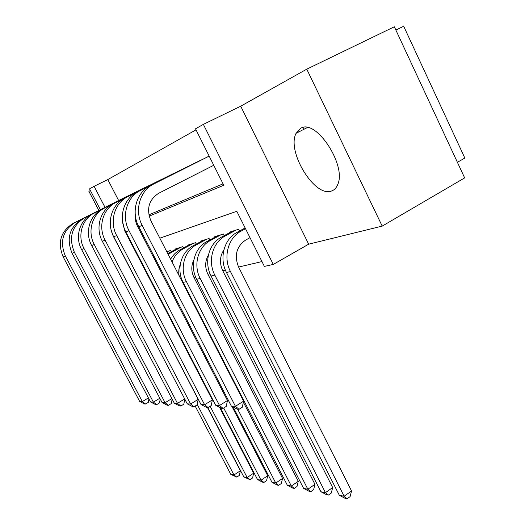<?xml version="1.0" encoding="UTF-8"?>
<svg xmlns="http://www.w3.org/2000/svg" width="525" height="525" viewBox="0 0 525 525"><rect width="100%" height="100%" fill="white"/><g stroke="black" fill="none" stroke-linecap="round" stroke-linejoin="round"><path stroke-width="0.79" d="M300.976 128.126L296.074 133.33C286.368 151.463 314.836 197.918 331.498 191.015C334.346 190.063 336.44 187.865 337.765 184.426C346.697 165.296 316.175 118.814 300.976 128.126M149.159 216.149L223.762 185.266L195.51 128.822L203.365 124.366L273.276 264.423L264.383 266.411L236.795 211.293L159.843 238.186M240.713 106.194L308.667 244.177L382.2 226.104L464.658 177.903L394.341 26.768L306.777 69.156L240.713 106.194L203.365 124.366M395.863 30.056L403.692 26.25L464.835 158.045L457.4 162.31M90.379 190.49L88.896 191.317L98.864 210.473M100.38 209.711L89.545 188.882L94.093 186.303L105.033 207.368M196.015 129.839L107.809 179.576L94.093 186.303M382.2 226.104L306.777 69.156M129.209 195.346L123.08 198.306M139.853 190.129L133.376 193.252M151.108 184.61L144.257 187.911M163.032 178.762L155.774 182.267M175.691 172.554L167.967 176.256M189.144 165.959L180.948 169.916M203.477 158.931L194.742 163.144M107.809 179.576L118.643 200.53M135.496 220.421L136.251 220.106M148.864 214.837L223.059 183.855M181.538 280.416L182.155 280.271M193.988 277.502L195.668 277.108M207.926 274.24L210.052 273.742M222.764 270.762L225.396 270.145M238.599 267.054L261.968 261.581M153.759 255.708L152.86 255.99M171.406 251.626L170.782 250.412L166.766 251.659M175.704 249.309L175.514 248.935L182.818 246.658L183.481 247.957M188.035 245.503L187.832 245.103L195.569 242.694L196.271 244.079M201.095 241.467L200.878 241.041L209.088 238.481L209.836 239.964M214.961 237.182L214.732 236.723L223.453 234.006L224.254 235.594M229.701 232.627L229.458 232.142L238.75 229.248L239.603 230.954M308.667 244.177L273.276 264.423M123.263 226.866L123.703 226.688M135.778 221.688L136.605 221.347M147.033 242.662L146.14 242.97M133.816 247.282L133.324 247.452M123.513 226.065L123.119 226.268M153.28 256.804L154.101 256.364M153.031 256.318L153.851 255.878M207.493 407.525L240.352 470.761L239.334 475.414L236.788 477.107L230.79 474.377L195.182 406.074M230.79 474.377L233.979 474.987L197.183 404.362M142.078 264.331L142.446 263.931M141.455 263.137L141.855 262.802M236.788 477.107L233.979 474.987L240.352 470.761M148.949 398.908L148.312 402.353L145.569 404.014L144.493 403.948L139.663 401.428L63.151 256.863C57.31 242.557 60.598 231.413 73.028 223.453L124.832 197.42M139.663 401.428L142.334 401.559L65.343 255.99C59.463 241.579 62.77 230.37 75.272 222.357L127.378 196.173M145.569 404.014L142.334 401.559L148.417 397.904M166.943 252.013L168.742 251.042M219.535 407.288L253.654 473.183L252.584 477.96L249.992 479.699L243.79 476.884L207.756 407.538M243.79 476.884L247.15 477.533L210.157 406.278M147.072 273.978L147.21 273.131M154.632 259.422L155.354 258.792M145.287 270.533L145.517 269.863M154.12 258.431L154.895 257.913M249.992 479.699L247.15 477.533L253.654 473.183M168.144 254.343L180.666 247.334M167.757 253.595L177.621 248.279M231.925 406.389L267.697 475.735L266.575 480.637L263.924 482.429L262.5 482.147L257.506 479.528L220.316 407.695M257.506 479.528L261.056 480.211L223.702 408.004M159.075 268.032L159.449 266.726M157.493 264.961L157.986 263.898M263.924 482.429L261.056 480.211L267.697 475.735M172.049 261.942C174.313 256.088 178.06 251.711 183.284 248.811L193.285 243.403M170.632 259.186C172.974 255.098 176.131 251.961 180.114 249.775L190.057 244.407M180.246 264.548C178.73 268.118 178.369 271.865 179.163 275.789M243.364 402.183L282.542 478.433L281.367 483.473L278.657 485.323L277.147 485.021L272.002 482.324L233.172 407.039M272.002 482.324L275.756 483.053L237.727 409.238M278.657 485.323L275.756 483.053L282.542 478.433M193.882 259.836C191.1 265.604 191.126 271.478 193.968 277.463L298.266 481.294L297.025 486.478L294.262 488.381L292.661 488.066L287.359 485.29L291.336 486.058L186.447 281.649C179.445 268.662 184.314 250.963 196.422 244.788L206.666 239.236M287.359 485.29L183.14 282.404C176.183 269.515 181.027 251.954 193.062 245.812L203.241 240.299M294.262 488.381L291.336 486.058L298.266 481.294M160.217 399L159.482 402.938L156.673 404.644L155.538 404.578L150.57 401.979L72.109 253.299C66.111 238.573 69.477 227.128 82.208 218.964L135.227 192.321M150.57 401.979L153.385 402.124L74.432 252.381C68.394 237.543 71.781 226.019 84.584 217.803L137.917 191.002M156.673 404.644L153.385 402.124L159.817 398.239M172.148 399.072L171.294 403.554L168.42 405.307L167.213 405.241L162.094 402.57L81.592 249.532C74.642 236.952 79.675 220.001 91.921 214.22L146.213 186.926M162.094 402.57L165.08 402.721L84.053 248.555C77.05 235.876 82.117 218.807 94.441 212.986L149.061 185.535M168.42 405.307L165.08 402.721L171.892 398.58M184.793 399.125L183.802 404.211L180.863 406.015L179.583 405.943L174.307 403.193L91.652 245.529C84.512 232.562 89.663 215.112 102.224 209.18L157.848 181.223M174.307 403.193L177.476 403.351L94.264 244.493C87.071 231.42 92.256 213.846 104.895 207.874L160.86 179.74M180.863 406.015L177.476 403.351L184.695 398.934M111.208 230.206L113.17 236.007L198.181 399.367L197.078 404.9L194.066 406.763L192.708 406.685L187.261 403.85L102.342 241.277C94.999 227.896 100.275 209.921 113.157 203.831L170.179 175.166M187.261 403.85L190.627 404.02L105.118 240.174C97.722 226.682 103.031 208.569 115.999 202.447L173.381 173.598M194.066 406.763L190.627 404.02L198.181 399.367M208.405 254.947C204.967 261.109 204.796 267.527 207.9 274.194L314.947 484.326L313.635 489.661L310.813 491.63L309.113 491.295L303.64 488.427L307.867 489.248L200.202 278.499C193.01 265.099 197.984 246.855 210.387 240.509L220.874 234.813M303.64 488.427L196.685 279.307C189.538 266.011 194.486 247.905 206.817 241.605L217.238 235.942M310.813 491.63L307.867 489.248L314.947 484.326M122.627 222.023L124.95 231.295L212.356 399.932L211.194 405.635L208.103 407.558L206.66 407.479L201.036 404.552L113.722 236.755C106.162 222.928 111.569 204.389 124.799 198.142L183.284 168.735M201.036 404.552L204.612 404.736L116.681 235.574C109.069 221.635 114.509 202.952 127.824 196.665L186.69 167.068M208.103 407.558L204.612 404.736L212.356 399.932M223.899 249.841C219.752 256.364 219.371 263.327 222.744 270.723L332.673 487.548L331.288 493.041L328.401 495.075L326.589 494.721L320.939 491.767L325.434 492.634L214.85 275.152C207.447 261.306 212.533 242.484 225.251 235.961L236.001 230.101M320.939 491.767L211.096 276.012C203.752 262.277 208.812 243.6 221.452 237.123L232.129 231.308M328.401 495.075L325.434 492.634L332.673 487.548M304.283 129.117L303.043 127.47M135.227 214.272C134.82 218.446 135.581 222.442 137.517 226.262L227.456 400.529L226.223 406.422L223.059 408.411L221.524 408.319L215.703 405.3L125.856 231.925C118.072 217.632 123.618 198.489 137.209 192.078L197.236 161.89M215.703 405.3L219.522 405.497L129.019 230.672C121.177 216.248 126.761 196.954 140.444 190.496L200.858 160.112M298.056 130.285L299.178 131.736M223.059 408.411L219.522 405.497L227.456 400.529M249.992 237.668L245.615 240.089C236.421 246.566 234.071 255.537 238.573 267.008L351.547 490.98L350.077 496.643L347.123 498.75L345.201 498.369L339.353 495.318L226.472 272.495C218.918 258.293 224.09 239.013 237.051 232.352L245.123 227.935M339.353 495.318L344.137 496.243L230.475 271.576C222.869 257.257 228.067 237.812 241.113 231.105L245.51 228.703M347.123 498.75L344.137 496.243L351.547 490.98M213.754 165.277L158.701 193.266C148.778 199.743 146.193 208.95 150.951 220.881L243.58 401.172L242.268 407.262L239.026 409.316L237.379 409.218L231.354 406.094L138.83 226.767C130.804 211.962 136.5 192.183 150.465 185.594L209.153 156.083M231.354 406.094L235.436 406.304L142.216 225.422C134.124 210.486 139.86 190.542 153.923 183.907L209.173 156.115M239.026 409.316L235.436 406.304L243.58 401.172M73.028 223.453L75.272 222.357M63.151 256.863L65.343 255.99M167.902 253.516L170.894 252.604M180.114 249.775L183.284 248.811M193.062 245.812L196.422 244.788M183.14 282.404L186.447 281.649M82.208 218.964L84.584 217.803M72.109 253.299L74.432 252.381M91.921 214.22L94.441 212.986M81.592 249.532L84.053 248.555M102.224 209.18L104.895 207.874M91.652 245.529L94.264 244.493M113.157 203.831L115.999 202.447M102.342 241.277L105.118 240.174M206.817 241.605L210.387 240.509M196.685 279.307L200.202 278.499M124.799 198.142L127.824 196.665M113.722 236.755L116.681 235.574M221.452 237.123L225.251 235.961M211.096 276.012L214.85 275.152M137.209 192.078L140.444 190.496M125.856 231.925L129.019 230.672M237.051 232.352L241.113 231.105M226.472 272.495L230.475 271.576M150.465 185.594L153.923 183.907M138.83 226.767L142.216 225.422M296.074 133.33L307.394 127.522"/></g></svg>

